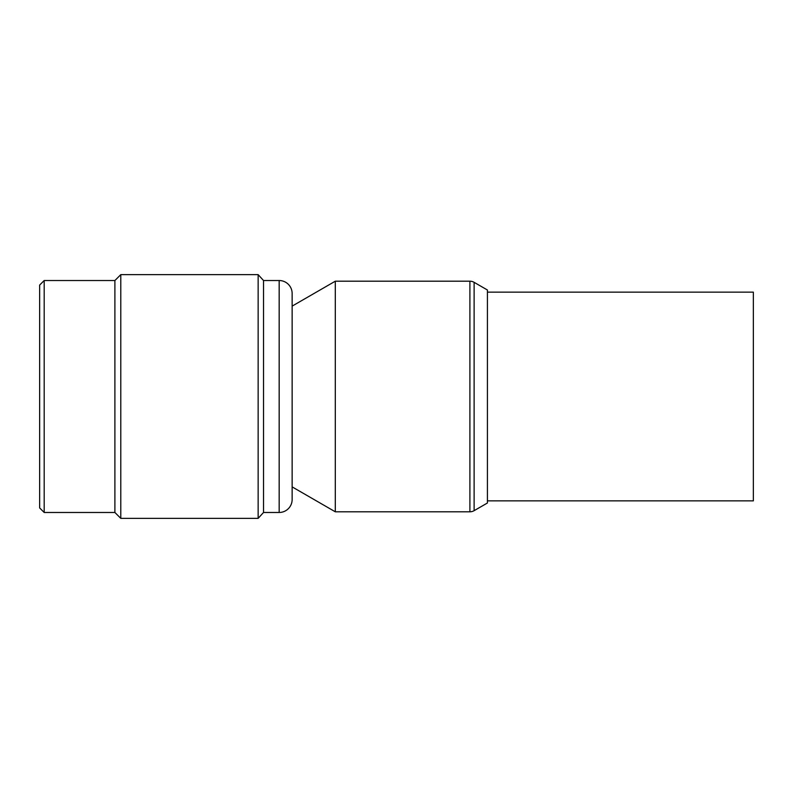<?xml version="1.0" encoding="UTF-8"?>
<svg xmlns="http://www.w3.org/2000/svg" width="793" height="793" viewBox="0 0 793 793"><rect width="100%" height="100%" fill="white"/><g stroke="black" fill="none" stroke-linecap="round" stroke-linejoin="round"><path stroke-width="1.19" d="M335.3 396.5L335.3 511.802L469.902 511.802A8.416 8.416 0 0 0 474.115 510.672L487.417 503L487.417 290L474.115 282.328A8.416 8.416 0 0 0 469.902 281.198L335.3 281.198L335.3 396.5M263.524 512.476L263.524 280.524L279.176 280.524A12.966 12.966 0 0 1 292.141 293.489L292.141 499.511A12.966 12.966 0 0 1 279.176 512.476L263.524 512.476L258.141 518.364L120.784 518.364L114.896 512.476L44.19 512.476L39.65 507.936L39.65 285.064L44.19 280.524L44.19 512.476M263.524 280.524L258.141 274.636L258.141 518.364M258.141 274.636L120.784 274.636L120.784 518.364M120.784 274.636L114.896 280.524L114.896 512.476M114.896 280.524L44.19 280.524M487.417 500.859L753.35 500.859L753.35 292.141L487.417 292.141M469.902 511.802L469.902 281.198M474.115 510.672L474.115 282.328M279.176 280.524L279.176 512.476M292.141 486.882L335.3 511.802M292.141 306.118L335.3 281.198"/></g></svg>
